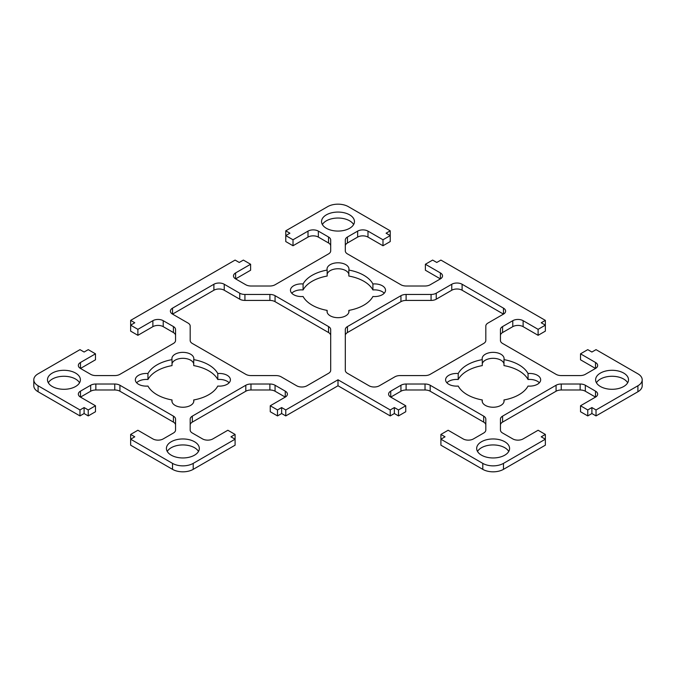 <?xml version="1.0" encoding="UTF-8"?>
<svg xmlns="http://www.w3.org/2000/svg" width="676" height="676" viewBox="0 0 676 676"><rect width="100%" height="100%" fill="white"/><g stroke="black" fill="none" stroke-linecap="round" stroke-linejoin="round"><path stroke-width="1.01" d="M172.532 308.146L172.532 314.12L188.038 323.069A7.309 4.225 180 0 1 190.184 326.06L190.184 340.476A7.309 4.225 0 0 0 192.322 343.459L245.81 374.335A7.309 4.225 0 0 0 250.982 375.577L275.952 375.577A7.309 4.225 180 0 1 281.123 376.811L296.629 385.768A7.309 4.225 0 0 0 306.972 385.768L328.544 373.313A7.309 4.225 0 0 0 330.691 370.33L330.691 329.558A7.309 4.225 0 0 0 328.544 326.567L275.064 295.691A7.309 4.225 0 0 0 269.893 294.457L244.923 294.457A7.309 4.225 180 0 1 239.752 293.215L224.238 284.258A7.309 4.225 0 0 0 213.895 284.258L172.532 308.146A7.309 4.225 0 0 0 170.386 311.129A7.309 4.225 0 0 0 172.532 314.12L213.895 290.232A7.309 4.225 0 0 1 224.238 290.232L239.752 299.189A7.309 4.225 180 0 0 244.923 300.423L269.893 300.423A7.309 4.225 0 0 1 275.064 301.665L328.544 332.541A7.309 4.225 0 0 1 330.691 335.524M400.048 375.577L425.018 375.577A7.309 4.225 0 0 0 430.19 374.335L483.678 343.459A7.309 4.225 0 0 0 485.816 340.476L485.816 326.06A7.309 4.225 180 0 1 487.962 323.069L503.468 314.12A7.309 4.225 0 0 0 505.614 311.129A7.309 4.225 0 0 0 503.468 308.146L462.105 284.258A7.309 4.225 0 0 0 451.762 284.258L436.248 293.215A7.309 4.225 180 0 1 431.077 294.457L406.107 294.457A7.309 4.225 0 0 0 400.936 295.691L347.456 326.567A7.309 4.225 0 0 0 345.309 329.558L345.309 370.33A7.309 4.225 0 0 0 347.456 373.313L369.028 385.768A7.309 4.225 0 0 0 379.371 385.768L394.877 376.811A7.309 4.225 180 0 1 400.048 375.577M503.468 308.146L503.468 314.12L462.105 290.232A7.309 4.225 0 0 0 451.762 290.232L436.248 299.189A7.309 4.225 180 0 1 431.077 300.423L406.107 300.423A7.309 4.225 0 0 0 400.936 301.665L347.456 332.541A7.309 4.225 0 0 0 345.309 335.524M327.159 310.394A10.968 6.329 0 0 0 327.032 311.34A10.968 6.329 0 0 0 338 317.678A10.968 6.329 0 0 0 348.968 311.34A10.968 6.329 0 0 0 348.841 310.394A36.563 21.108 0 0 0 372.915 296.494A10.968 6.329 0 0 0 385.531 290.232A10.968 6.329 0 0 0 372.915 283.971A36.563 21.108 0 0 0 348.841 270.07A10.968 6.329 0 0 0 348.968 269.124A10.968 6.329 0 0 0 338 262.787A10.968 6.329 0 0 0 327.032 269.124A10.968 6.329 0 0 0 327.159 270.07L327.159 276.045A36.563 21.108 0 0 0 303.085 289.945L303.085 283.971A10.968 6.329 0 0 0 290.469 290.232A10.968 6.329 0 0 0 303.085 296.494A36.563 21.108 0 0 0 327.159 310.394L327.159 312.295M348.841 310.394L348.841 312.295M384.238 293.215A10.968 6.329 0 0 0 372.915 289.945A36.563 21.108 0 0 0 348.841 276.045L348.841 270.07M372.915 283.971L372.915 289.945M482.284 399.955A10.968 6.329 0 0 0 482.157 400.91A10.968 6.329 0 0 0 493.125 407.239A10.968 6.329 0 0 0 504.102 400.91A10.968 6.329 0 0 0 503.975 399.955A36.563 21.108 0 0 0 528.049 386.055A10.968 6.329 0 0 0 540.665 379.794A10.968 6.329 0 0 0 528.049 373.532A36.563 21.108 0 0 0 503.975 359.632A10.968 6.329 0 0 0 504.102 358.686A10.968 6.329 0 0 0 493.125 352.357A10.968 6.329 0 0 0 482.157 358.686A10.968 6.329 0 0 0 482.284 359.632L482.284 365.606A36.563 21.108 0 0 0 458.21 379.506L458.21 373.532A10.968 6.329 0 0 0 445.594 379.794A10.968 6.329 0 0 0 458.21 386.055A36.563 21.108 0 0 0 482.284 399.955L482.284 401.857M503.975 399.955L503.975 401.857M539.363 382.785A10.968 6.329 0 0 0 528.049 379.506A36.563 21.108 0 0 0 503.975 365.606L503.975 359.632M528.049 373.532L528.049 379.506M229.113 382.785A10.968 6.329 0 0 0 217.79 379.506A36.563 21.108 0 0 0 193.716 365.606L193.716 359.632A10.968 6.329 0 0 0 193.843 358.686A10.968 6.329 0 0 0 182.875 352.357A10.968 6.329 0 0 0 171.898 358.686A10.968 6.329 0 0 0 172.025 359.632A36.563 21.108 0 0 0 147.951 373.532L147.951 379.506A10.968 6.329 0 0 0 136.636 382.785M147.951 373.532A10.968 6.329 0 0 0 135.335 379.794A10.968 6.329 0 0 0 147.951 386.055A36.563 21.108 0 0 0 172.025 399.955L172.025 401.857M172.025 399.955A10.968 6.329 0 0 0 171.898 400.91A10.968 6.329 0 0 0 182.875 407.239A10.968 6.329 0 0 0 193.843 400.91A10.968 6.329 0 0 0 193.716 399.955L193.716 401.857M193.716 399.955A36.563 21.108 0 0 0 217.79 386.055A10.968 6.329 0 0 0 230.406 379.794A10.968 6.329 0 0 0 217.79 373.532L217.79 379.506M175.557 425.086A7.309 4.225 0 0 0 173.419 422.103L119.931 391.227A7.309 4.225 0 0 0 114.759 389.993L95.848 389.993A7.309 4.225 0 0 0 90.677 391.227L80.486 397.108L95.485 405.769L88.243 409.952L84.103 407.56L79.971 409.952L38.084 385.768A14.627 8.442 180 0 1 33.8 379.794A14.627 8.442 180 0 1 38.084 373.828L79.971 349.644L84.103 352.035L88.243 349.644L95.485 353.827L95.485 359.793L80.486 368.454L90.677 374.335A7.309 4.225 0 0 0 95.848 375.577L114.759 375.577A7.309 4.225 0 0 0 119.931 374.335L173.419 343.459A7.309 4.225 0 0 0 175.557 340.476L175.557 329.558A7.309 4.225 0 0 0 173.419 326.567L163.22 320.686A7.309 4.225 0 0 0 152.877 320.686L137.887 329.339L130.645 325.164L134.778 322.773L130.645 320.382L235.096 260.083L239.236 262.465L243.368 260.083L250.61 264.257L235.611 272.918A7.309 4.225 0 0 0 233.474 275.901A7.309 4.225 0 0 0 235.611 278.892L245.81 284.773A7.309 4.225 0 0 0 250.982 286.007L269.893 286.007A7.309 4.225 0 0 0 275.064 284.773L328.544 253.897A7.309 4.225 0 0 0 330.691 250.914L330.691 239.997A7.309 4.225 0 0 0 328.544 237.006L318.354 231.124A7.309 4.225 0 0 0 308.011 231.124L293.012 239.777L285.771 235.603L289.911 233.212L285.771 230.82L327.657 206.645A14.627 8.442 180 0 1 348.343 206.645L390.229 230.82L386.089 233.212L390.229 235.603L390.229 230.82M235.611 272.918L235.611 278.892L250.61 270.231L250.61 264.257M330.691 245.963A7.309 4.225 0 0 0 328.544 242.98L318.354 237.09A7.309 4.225 0 0 0 308.011 237.09L293.012 245.751L293.012 239.777M293.012 245.751L285.771 241.569L285.771 230.82M382.988 239.777L382.988 245.751L390.229 241.569L390.229 235.603L382.988 239.777L367.989 231.124A7.309 4.225 0 0 0 357.646 231.124L347.456 237.006A7.309 4.225 0 0 0 345.309 239.997L345.309 250.914A7.309 4.225 0 0 0 347.456 253.897L400.936 284.773A7.309 4.225 0 0 0 406.107 286.007L425.018 286.007A7.309 4.225 0 0 0 430.19 284.773L440.389 278.892A7.309 4.225 0 0 0 442.526 275.901A7.309 4.225 0 0 0 440.389 272.918L425.39 264.257L432.632 260.083L436.764 262.465L440.904 260.083L545.355 320.382L541.222 322.773L545.355 325.164L545.355 320.382M382.988 245.751L367.989 237.09A7.309 4.225 0 0 0 357.646 237.09L347.456 242.98A7.309 4.225 0 0 0 345.309 245.963M440.389 272.918L440.389 278.892L425.39 270.231L425.39 264.257M538.113 329.339L538.113 335.313L545.355 331.13L545.355 325.164L538.113 329.339L523.123 320.686A7.309 4.225 0 0 0 512.78 320.686L502.581 326.567A7.309 4.225 0 0 0 500.443 329.558L500.443 340.476A7.309 4.225 0 0 0 502.581 343.459L556.069 374.335A7.309 4.225 0 0 0 561.241 375.577L580.152 375.577A7.309 4.225 0 0 0 585.323 374.335L595.514 368.454A7.309 4.225 0 0 0 597.66 365.462A7.309 4.225 0 0 0 595.514 362.48L580.515 353.827L587.757 349.644L591.897 352.035L596.029 349.644L637.916 373.828A14.627 8.442 180 0 1 642.2 379.794A14.627 8.442 180 0 1 637.916 385.768L596.029 409.952L591.897 407.56L587.757 409.952L580.515 405.769L595.514 397.108A7.309 4.225 0 0 0 597.66 394.125A7.309 4.225 0 0 0 595.514 391.142L585.323 385.252A7.309 4.225 0 0 0 580.152 384.019L561.241 384.019A7.309 4.225 0 0 0 556.069 385.252L502.581 416.137A7.309 4.225 0 0 0 500.443 419.12L500.443 430.037A7.309 4.225 0 0 0 502.581 433.02L512.78 438.91A7.309 4.225 0 0 0 523.123 438.91L538.113 430.249L545.355 434.431L541.222 436.814L545.355 439.206L545.355 434.431M538.113 335.313L523.123 326.652A7.309 4.225 0 0 0 512.78 326.652L502.581 332.541A7.309 4.225 0 0 0 500.443 335.524M595.514 362.48L595.514 368.454L580.515 359.793L580.515 353.827M642.2 379.794L642.2 385.768A14.627 8.442 180 0 1 637.916 391.742L596.029 415.917L596.029 409.952M596.029 415.917L591.897 413.535L591.897 407.56M591.897 413.535L587.757 415.917L587.757 409.952M587.757 415.917L580.515 411.743L580.515 405.769M595.514 391.142L595.514 397.108L585.323 391.227A7.309 4.225 0 0 0 580.152 389.993L561.241 389.993A7.309 4.225 0 0 0 556.069 391.227L502.581 422.103A7.309 4.225 0 0 0 500.443 425.086M482.791 463.39L482.791 469.355A14.627 8.442 180 0 0 503.468 469.355L545.355 445.18L545.355 439.206L503.468 463.39A14.627 8.442 180 0 1 482.791 463.39L440.904 439.206L445.036 436.814L440.904 434.431L448.146 430.249L463.136 438.91A7.309 4.225 0 0 0 473.479 438.91L483.678 433.02A7.309 4.225 0 0 0 485.816 430.037L485.816 419.12A7.309 4.225 0 0 0 483.678 416.137L430.19 385.252A7.309 4.225 0 0 0 425.018 384.019L406.107 384.019A7.309 4.225 0 0 0 400.936 385.252L390.745 391.142A7.309 4.225 0 0 0 388.599 394.125A7.309 4.225 0 0 0 390.745 397.108L405.744 405.769L398.502 409.952L394.361 407.56L390.229 409.952L338 379.794L285.771 409.952L281.639 407.56L277.498 409.952L270.256 405.769L285.255 397.108A7.309 4.225 0 0 0 287.401 394.125A7.309 4.225 0 0 0 285.255 391.142L275.064 385.252A7.309 4.225 0 0 0 269.893 384.019L250.982 384.019A7.309 4.225 0 0 0 245.81 385.252L192.322 416.137A7.309 4.225 0 0 0 190.184 419.12L190.184 430.037A7.309 4.225 0 0 0 192.322 433.02L202.521 438.91A7.309 4.225 0 0 0 212.864 438.91L227.854 430.249L235.096 434.431L230.964 436.814L235.096 439.206L193.209 463.39A14.627 8.442 180 0 1 172.532 463.39L130.645 439.206L134.778 436.814L130.645 434.431L137.887 430.249L152.877 438.91A7.309 4.225 0 0 0 163.22 438.91L173.419 433.02A7.309 4.225 0 0 0 175.557 430.037L175.557 419.12A7.309 4.225 0 0 0 173.419 416.137L119.931 385.252A7.309 4.225 0 0 0 114.759 384.019L95.848 384.019A7.309 4.225 0 0 0 90.677 385.252L80.486 391.142A7.309 4.225 0 0 0 78.34 394.125A7.309 4.225 0 0 0 80.486 397.108L80.486 391.142M171.239 455.176A16.452 9.498 0 0 0 189.17 457.238A16.452 9.498 0 0 0 199.327 448.458A16.452 9.498 0 0 0 182.875 438.961A16.452 9.498 0 0 0 166.414 448.458A16.452 9.498 0 0 0 171.239 455.176M198.49 451.45A16.452 9.498 0 0 0 182.875 444.935A16.452 9.498 0 0 0 167.251 451.45M326.364 228.285A16.452 9.498 0 0 0 344.295 230.347A16.452 9.498 0 0 0 354.452 221.567A16.452 9.498 0 0 0 338 212.07A16.452 9.498 0 0 0 321.548 221.567A16.452 9.498 0 0 0 326.364 228.285M353.624 224.55A16.452 9.498 0 0 0 338 218.035A16.452 9.498 0 0 0 322.376 224.55M600.423 386.511A16.452 9.498 0 0 0 618.354 388.573A16.452 9.498 0 0 0 628.519 379.794A16.452 9.498 0 0 0 612.059 370.296A16.452 9.498 0 0 0 595.607 379.794A16.452 9.498 0 0 0 600.423 386.511M627.683 382.785A16.452 9.498 0 0 0 612.059 376.27A16.452 9.498 0 0 0 596.443 382.785M481.498 455.176A16.452 9.498 0 0 0 499.429 457.238A16.452 9.498 0 0 0 509.586 448.458A16.452 9.498 0 0 0 493.125 438.961A16.452 9.498 0 0 0 476.673 448.458A16.452 9.498 0 0 0 481.498 455.176M508.749 451.45A16.452 9.498 0 0 0 493.125 444.935A16.452 9.498 0 0 0 477.51 451.45M52.305 386.511A16.452 9.498 0 0 0 70.236 388.573A16.452 9.498 0 0 0 80.393 379.794A16.452 9.498 0 0 0 63.941 370.296A16.452 9.498 0 0 0 47.481 379.794A16.452 9.498 0 0 0 52.305 386.511M79.557 382.785A16.452 9.498 0 0 0 63.941 376.27A16.452 9.498 0 0 0 48.317 382.785M348.841 274.143A10.968 6.329 0 0 0 338 268.761A10.968 6.329 0 0 0 327.159 274.143M303.085 289.945A10.968 6.329 0 0 0 291.762 293.215M327.159 270.07A36.563 21.108 0 0 0 303.085 283.971M503.975 363.705A10.968 6.329 0 0 0 493.125 358.322A10.968 6.329 0 0 0 482.284 363.705M458.21 379.506A10.968 6.329 0 0 0 446.887 382.785M482.284 359.632A36.563 21.108 0 0 0 458.21 373.532M172.025 359.632L172.025 365.606A36.563 21.108 0 0 0 147.951 379.506M193.716 363.705A10.968 6.329 0 0 0 182.875 358.322A10.968 6.329 0 0 0 172.025 363.705M217.79 373.532A36.563 21.108 0 0 0 193.716 359.632M482.791 469.355L440.904 445.18L440.904 434.431M485.816 425.086A7.309 4.225 0 0 0 483.678 422.103L430.19 391.227A7.309 4.225 0 0 0 425.018 389.993L406.107 389.993A7.309 4.225 0 0 0 400.936 391.227L390.745 397.108L390.745 391.142M398.502 409.952L398.502 415.917L405.744 411.743L405.744 405.769M398.502 415.917L394.361 413.535L394.361 407.56M394.361 413.535L390.229 415.917L390.229 409.952M390.229 415.917L338 385.768L338 379.794M338 385.768L285.771 415.917L285.771 409.952M285.771 415.917L281.639 413.535L281.639 407.56M281.639 413.535L277.498 415.917L277.498 409.952M277.498 415.917L270.256 411.743L270.256 405.769M285.255 391.142L285.255 397.108L275.064 391.227A7.309 4.225 0 0 0 269.893 389.993L250.982 389.993A7.309 4.225 0 0 0 245.81 391.227L192.322 422.103A7.309 4.225 0 0 0 190.184 425.086M235.096 440.397L235.096 434.431M130.645 434.431L130.645 445.18L172.532 469.355A14.627 8.442 180 0 0 193.209 469.355L235.096 445.18L235.096 439.206M88.243 409.952L88.243 415.917L95.485 411.743L95.485 405.769M88.243 415.917L84.103 413.535L84.103 407.56M84.103 413.535L79.971 415.917L79.971 409.952M79.971 415.917L38.084 391.742A14.627 8.442 180 0 1 33.8 385.768L33.8 379.794M95.485 353.827L80.486 362.48A7.309 4.225 0 0 0 78.34 365.462A7.309 4.225 0 0 0 80.486 368.454L80.486 362.48M175.557 335.524A7.309 4.225 0 0 0 173.419 332.541L163.22 326.652A7.309 4.225 0 0 0 152.877 326.652L137.887 335.313L137.887 329.339M137.887 335.313L130.645 331.13L130.645 325.164M130.645 326.356L130.645 320.382M462.105 284.258L462.105 290.232M451.762 284.258L451.762 290.232M436.248 293.215L436.248 299.189M328.544 242.98L328.544 237.006M318.354 237.09L318.354 231.124M308.011 237.09L308.011 231.124M367.989 237.09L367.989 231.124M357.646 237.09L357.646 231.124M347.456 242.98L347.456 237.006M523.123 326.652L523.123 320.686M512.78 326.652L512.78 320.686M502.581 332.541L502.581 326.567M637.916 391.742L637.916 385.768M585.323 391.227L585.323 385.252M580.152 389.993L580.152 384.019M561.241 389.993L561.241 384.019M556.069 391.227L556.069 385.252M502.581 422.103L502.581 416.137M503.468 469.355L503.468 463.39M213.895 284.258L213.895 290.232M224.238 284.258L224.238 290.232M239.752 293.215L239.752 299.189M244.923 294.457L244.923 300.423M269.893 294.457L269.893 300.423M275.064 295.691L275.064 301.665M328.544 326.567L328.544 332.541M431.077 294.457L431.077 300.423M347.456 326.567L347.456 332.541M400.936 295.691L400.936 301.665M406.107 300.423L406.107 294.457M483.678 422.103L483.678 416.137M430.19 391.227L430.19 385.252M425.018 389.993L425.018 384.019M406.107 389.993L406.107 384.019M400.936 391.227L400.936 385.252M275.064 391.227L275.064 385.252M269.893 389.993L269.893 384.019M250.982 389.993L250.982 384.019M245.81 391.227L245.81 385.252M192.322 422.103L192.322 416.137M193.209 469.355L193.209 463.39M172.532 469.355L172.532 463.39M173.419 422.103L173.419 416.137M119.931 391.227L119.931 385.252M114.759 389.993L114.759 384.019M95.848 389.993L95.848 384.019M90.677 391.227L90.677 385.252M38.084 391.742L38.084 385.768M173.419 332.541L173.419 326.567M163.22 326.652L163.22 320.686M152.877 326.652L152.877 320.686"/></g></svg>
